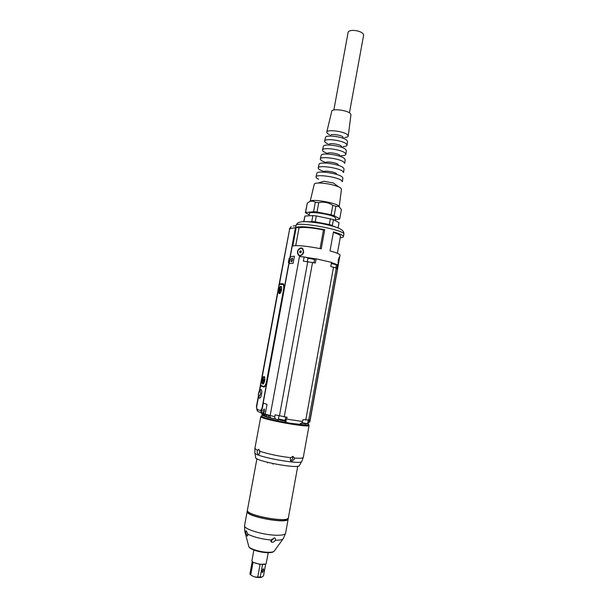 <?xml version="1.0" encoding="UTF-8"?>
<svg xmlns="http://www.w3.org/2000/svg" width="608" height="608" viewBox="0 0 608 608"><rect width="100%" height="100%" fill="white"/><g stroke="black" fill="none" stroke-linecap="round" stroke-linejoin="round"><path stroke-width="0.91" d="M263.75 570.334L262.481 572.637C261.797 571.444 262.094 570.129 263.386 568.7L263.75 570.334M299.881 251.241L299.691 252.267L300.306 252.844L301.104 252.396L301.294 251.362L300.679 250.785L299.881 251.241L301.241 251.666L301.074 252.411M331.421 262.968L332.637 263.386M308.294 258.187L314.503 258.947L314.42 259.403M314.503 258.947L316.137 258.818L315.362 263.013L303.354 261.144L304.122 256.956L308.347 257.929M336.201 264.32L331.489 262.572M336.672 264.434L337.546 264.632L336.794 268.751L336.292 268.067L330.767 266.524L331.527 262.36L316.137 258.818M338.671 261.288L338.861 259.654L338.504 261.258M299.691 252.267L300.717 252.609M266.418 414.732L264.951 414.496L264.693 415.887M277.856 420.994L278.084 419.748L279.049 419.809L276.914 419.497C275.348 419.11 274.618 418.167 274.732 416.655L275.074 414.816L287.12 417.286L285.236 422.446M300.755 424.741L300.983 423.525M307.131 423.761L303.977 423.51L305.52 423.814L305.292 425.068M293.109 263.31L289.203 263.621L290.502 256.606L294.424 256.211L293.109 263.31M304.122 256.956L299.47 256.523L270.157 415.5L265.24 414.132L267.034 404.449L263.401 403.058L261.463 412.308M263.88 387.06L260.27 385.867L262.116 386.012M259.692 390.473L261.09 389.553C262.808 390.42 261.075 399 259.365 398.118L258.651 396.819M280.486 284.286L279.498 283.746L283.13 283.746M262.132 385.913L262.056 386.316L264.161 387.007M283.366 283.921L280.98 284.278M264.761 386.589L263.788 386.422M263.667 387.03C264.906 387.068 265.916 385.335 266.692 381.847L283.807 289.378C284.278 286.49 284.088 284.635 283.244 283.822L282.811 283.685M291.437 261.873L291.27 261.828C290.852 260.004 291.209 258.742 292.334 258.043C292.782 259.54 292.486 260.817 291.437 261.873M309.594 221.852C317.353 222.391 324.968 223.782 332.439 226.024M336.976 227.498L328.518 224.39L315.993 221.973L305.155 221.57M289.203 262.428L288.374 262.504L289.112 258.506L289.894 258.689M337.546 264.632L338.071 265.377L309.776 421.428L308.074 423.312M289.112 258.506L289.948 258.423M323.486 229.938C310.931 227.529 302.769 226.86 298.999 227.947L296.248 227.278C300.831 226.092 310.323 226.906 324.725 229.733L323.486 229.938L320.074 248.596M324.725 229.733L321.229 248.832C306.804 246.027 297.32 245.07 292.79 245.944L296.248 227.278M298.999 227.947L295.739 245.586M337.387 253.293L340.503 236.14C340.586 235.197 338.208 233.958 333.374 232.431M339.538 258.096L340.054 255.231C340.085 254.197 336.733 252.753 330.007 250.899L333.473 231.884C340.168 233.844 343.482 235.433 343.421 236.656C343.269 237.226 342.198 237.591 340.206 237.751M294.424 256.211L290.502 256.606M315.544 258.871L305.018 257.161M338.732 262.428L338.215 264.556L338.253 260.133L339.484 256.842L339.211 259.791M301.066 247.844L302.26 248.269L303.666 252.107C302.974 254.456 301.621 255.649 299.622 255.687L298.528 255.299C296.537 251.811 297.38 249.326 301.066 247.844M299.66 255.694L299.045 255.155M302.13 248.581L302.83 248.771M300.443 255.641L299.843 255.383M263.583 386.384L260.376 385.297L279.102 284.369L282.933 284.392C283.776 285.205 283.959 287.06 283.495 289.955L266.6 381.201C265.825 384.697 264.822 386.422 263.583 386.384M280.919 286.262L281.527 286.862C281.892 289.78 281.299 292.03 279.748 293.603C277.81 294.462 279.133 286.132 280.919 286.262M264.184 376.512L264.685 377.097C265.149 380.03 264.64 382.318 263.15 383.967C261.113 384.948 262.382 375.858 264.184 376.512M333.853 109.995L348.133 32.285C348.49 31.114 350.086 30.484 352.921 30.4C357.512 30.56 360.901 31.654 363.105 33.676L363.637 35.127L349.448 112.83M331.763 111.272L331.778 111.203C332.044 108.376 346.948 110.132 350.223 113.4L350.953 114.722L348.232 136.032C348.08 136.83 346.894 137.324 344.683 137.507M329.49 134.718C327.507 133.76 326.602 132.886 326.77 132.088C326.99 129.192 343.695 131.26 347.396 134.664L348.232 136.032M330.471 136.032L330.592 135.379C330.592 133.623 340.7 134.847 342.98 136.891L343.376 138.388M336.087 136.519L337.949 136.853M325.478 137.492L325.493 137.423C325.698 134.52 342.859 136.663 346.674 140.098L347.54 141.474L347.069 145.137C346.887 145.996 345.504 146.49 342.912 146.612M327.902 143.86C325.554 142.827 324.459 141.877 324.626 141.018C324.832 138.115 342.304 140.311 346.188 143.762L347.069 145.137M328.822 145.008L328.92 144.468C328.913 142.781 339.021 144.028 341.316 146.011L341.734 147.364M323.334 146.429L323.35 146.361C323.532 143.45 341.468 145.738 345.466 149.203L346.378 150.586L345.906 154.265C345.694 155.177 344.082 155.656 341.065 155.709M326.397 153.018C323.623 151.901 322.316 150.883 322.483 149.963C322.658 147.052 340.906 149.401 344.979 152.882L345.906 154.265M327.165 154.014L327.256 153.558C327.233 151.939 337.341 153.216 339.652 155.131L340.092 156.37M321.184 155.382L321.199 155.314C321.358 152.41 340.062 154.835 344.257 158.331L345.207 159.714L344.744 163.4L343.771 162.009C339.5 158.513 320.484 156.02 320.332 158.916C320.18 159.881 321.67 160.96 324.816 162.138M325.508 163.05L325.576 162.67C325.538 161.12 335.654 162.427 337.98 164.274L338.443 165.406M319.033 164.342L319.056 164.274C319.177 161.386 338.664 163.962 343.041 167.474L344.044 168.857L343.573 172.543L342.555 171.167C338.094 167.648 318.303 165.011 318.182 167.884C318.037 168.887 319.717 170.004 323.213 171.236M323.844 172.11L323.904 171.798C323.851 170.324 333.967 171.654 336.308 173.44L336.786 174.466M316.882 173.318L316.897 173.25C316.996 170.392 337.25 173.12 341.825 176.639L342.874 178.015L342.403 181.708L341.339 180.333C336.688 176.822 316.114 174.025 316.031 176.867C315.879 177.536 316.745 178.311 318.653 179.2M322.058 181.83L323.927 181.268L333.503 183.023L335.008 184.171M314.275 184.178L314.29 184.118C314.526 183.472 315.81 183.099 318.136 183C325.12 183.061 331.862 184.3 338.352 186.709L340.351 187.735L341.46 189.103L339.241 206.492M309.822 201.461L310.794 200.807C314.754 199.287 333.784 202.57 338.268 205.557L339.492 206.849M305.634 212.23L307.344 202.966L309.305 201.81C311.402 200.792 313.401 200.952 315.301 202.289L313.576 211.69L305.353 212.61L307.344 202.966M309.16 214.837L305.353 212.61M335.373 219.587L339.294 219.382L339.728 218.834L334.149 215.68L335.859 206.294L338.914 206.5L341.407 209.593L339.728 218.834M331.079 214.753L317.019 212.025L318.752 202.616C323.798 201.56 328.48 202.472 332.796 205.344L331.079 214.753L334.149 215.68M313.576 211.69L317.019 212.025M309.426 213.4L309.426 213.378C309.153 211.075 329.764 214.046 334.537 217.026L335.631 218.188L335.206 220.544M303.894 221.646L304.927 216.06L312.854 215.582L311.775 221.464L315.225 221.821L316.304 215.924L333.435 219.564L339.028 222.665L338.071 227.932L339.006 222.786M303.688 221.654L304.927 216.06M332.796 205.344L335.859 206.294M315.301 202.289L318.752 202.616M330.364 218.652L329.293 224.542L332.363 225.439L333.435 219.564M312.854 215.582L316.304 215.924M315.993 221.973L315.225 221.821M329.293 224.542L328.518 224.39M311.775 221.464L311.334 221.479M339.241 257.138L339.317 257.161C339.37 259.532 338.975 261.866 338.147 264.168M338.018 262.717L338.96 257.686M301.15 248.246L302.206 248.626C305.307 250.542 301.758 257.214 298.809 255.018C296.826 251.788 297.608 249.531 301.15 248.246M263.811 383.298L263.18 383.428L262.793 380.091C263.249 377.986 263.842 377.021 264.571 377.203M263.842 379.111L264.298 379.202L263.895 381.512L263.446 381.421L263.416 380.22L263.842 379.111M263.446 381.421L263.902 381.497M263.416 380.22L264.32 380.372M280.432 292.98L279.809 293.079L279.498 290.008C280.022 287.812 280.66 286.801 281.413 286.984M280.584 288.891L281.048 288.899L281.071 290.039L280.159 291.156L280.584 288.891L281.056 288.99M280.144 290.016L281.002 290.198M268.212 552.695L266.182 563.624C265.491 565.417 254.273 563.768 252.282 561.564L251.91 560.796L253.886 550.05M265.688 564.026L263.538 575.806L262.215 576.954L257.754 577.045C255.231 577.273 252.89 576.551 250.732 574.872L249.911 574.051L252.214 561.503L253.042 562.294L260.064 564.414L265.734 563.981M251.469 575.442C254.448 577.228 257.746 577.858 261.364 577.334M250.732 574.872L253.042 562.294M260.064 564.414L257.754 577.045M260.186 577.22L262.489 564.604M247.41 510.188L247.403 510.226C245.343 515.272 288.8 523.252 288.397 517.75L297.745 466.245M262.033 415.819L261.744 416.07C259.996 418.388 309.487 427.477 308.362 424.627L308.18 424.308M290.7 460.765L292.858 458.447L292.44 456.418M294.515 458.067L294.462 459.063L291.825 461.32C290.244 460.879 289.879 459.678 290.723 457.718L292.957 456.388L294.515 458.067C300.124 458.455 303.05 458.196 303.301 457.3L309.084 425.402M257.42 450.323L258.841 449.282L259.783 452.291C259.563 453.811 259.061 454.48 258.278 454.29C257.23 453.492 256.941 452.17 257.42 450.323L254.904 448.392L260.809 416.518C258.978 418.942 310.255 428.351 309.084 425.38L288.701 423.077C277.75 421.048 269.473 419.163 263.88 417.415L260.809 416.518M259.76 450.87L259.601 453.18M247.935 511.419L247.897 511.564C245.913 516.473 287.842 524.164 287.462 518.822L287.47 518.715M247.517 510.849L247.182 511.434C245.115 516.519 288.58 524.499 288.177 518.958L288.055 518.335M275.318 540.254C274.52 541.675 273.372 542.351 271.86 542.275L270.902 540.026L274.383 537.89C275.477 538.278 275.796 539.045 275.34 540.208L275.318 540.254C280.197 540.261 282.902 539.623 283.442 538.323L285.585 533.216M247.95 534.272L247.403 536.119L245.776 532.859C245.503 531.438 245.685 530.776 246.316 530.89L247.95 534.272C253.848 537.107 261.493 539.022 270.902 540.026M270.788 541.333L273.288 538.924M262.04 412.794L263.287 414.603L264.951 414.496M261.934 416.389L262.2 414.922C262.633 415.933 267.93 417.536 278.084 419.748M276.351 419.353L271.259 418.053C270.347 417.833 269.975 416.982 270.157 415.5L274.732 416.655M263.918 414.831L263.515 415.386L270.932 417.97M305.52 423.814L306.113 423.822M306.934 423.806L308.302 423.236M286.398 421.367L285.623 421.253M264.237 408.979L264.282 409.002C264.822 410.848 264.548 412.148 263.454 412.923C262.914 411.183 263.173 409.868 264.237 408.979M263.515 415.386C262.132 415.013 261.501 414.094 261.63 412.619L265.24 414.132M261.425 412.84L260.908 410.848L261.227 409.1L261.995 409.412M260.908 410.848L257.085 409.275L256.447 406.478M261.44 413.007L258.826 411.905C257.541 411.563 256.956 410.689 257.085 409.275L257.716 411.358M300.291 423.419L301.226 423.563L302.586 421.488L302.921 419.657L309.373 419.976L309.039 421.785L307.572 423.609M262.626 413.037L264.396 414.489M303.977 423.51L301.933 423.214M264.419 413.782L262.914 413.554M285.456 421.222L279.049 419.809M273.114 463.623L273.007 464.216M267.581 462.354L267.474 462.924M266.464 414.496L266.479 415.059L268.987 415.598L266.38 414.952M314.708 258.94L314.017 262.709M307.359 261.531L307.906 258.529C307.853 258.028 314.8 259.312 314.526 259.745L313.979 262.702M313.91 259.403C313.827 258.894 312.064 258.476 308.613 258.149M336.292 268.067L308.674 420.303M333.526 267.155L305.748 420.082M312.558 262.375L284.248 416.852M307.77 261.577L279.422 415.91M289.013 262.451L261.82 409.336M260.528 385.996L259.7 390.458M258.56 396.591L256.698 406.615M279.209 283.807L289.704 228.737L279.498 283.746M289.393 228.904L291.3 226.442L289.704 228.737L295.45 227.658L289.75 258.446M295.648 227.62L295.845 226.564M296.035 225.522L293.132 226.085M296.02 225.598L296.028 225.56C295.541 220.833 346.294 230.151 343.847 234.338L343.429 236.618M279.391 284.308L260.634 385.419M260.042 390.822C260.893 393.171 260.536 395.086 258.97 396.576C258.126 394.227 258.484 392.312 260.042 390.822M261.372 389.865L261.045 389.842C259.776 389.561 258.879 391.058 258.362 394.326C258.309 396.439 258.765 397.609 259.73 397.845M284.103 420.196L278.434 418.942L279.011 415.811M279.429 419.338C278.183 419.398 279.3 419.74 282.788 420.371C284.749 420.63 285.175 420.569 284.065 420.189M306.561 423.533L302.206 422.742M302.047 423.039L305.36 423.715C307.253 423.966 307.64 423.898 306.523 423.525M331.314 263.53L336.414 264.754L335.859 267.824M335.798 264.419C336.224 264.1 334.75 263.697 331.368 263.226C335.175 263.788 336.855 264.298 336.414 264.754M308.203 424.194C315.674 428.731 253.452 417.286 262.056 415.705M301.644 461.578L299.417 465.416C300.322 469.536 253.635 460.963 255.649 457.383L254.912 452.937M254.904 448.415L254.866 452.626C252.654 456.296 302.913 465.515 301.842 461.244L303.301 457.3M290.723 457.718C278.753 456.243 268.455 454.085 259.806 451.258M283.009 538.931L274.428 550.878C273.919 551.935 271.624 552.398 267.543 552.269C259.441 552.011 248.36 548.386 248.718 546.159L244.918 531.848M288.169 519.004L285.593 533.163C285.099 534.812 281.474 535.481 274.725 535.184C261.455 534.607 243.314 528.778 244.56 525.631L244.568 525.593M247.182 511.434L244.56 525.631L244.75 531.225L245.776 532.859M311.684 411.715L309.958 421.23L309.039 421.785M302.586 421.488L286.786 419.132M285.015 421.04L285.737 417.08M307.906 258.529C306.5 257.336 316.54 259.282 314.526 259.745M343.847 234.308C344.204 230.143 340.837 227.521 320.963 223.387C301.013 220.316 297.396 221.548 296.028 225.56L261.463 412.323C261.972 414.352 262.58 415.112 263.287 414.603L262.557 413.007M336.893 272.688L311.691 411.692M260.27 385.867L259.32 390.974M258.4 395.922L256.439 406.486M259.251 398.065L259.692 398.134M338.162 265.696L336.893 272.665M338.162 265.673L338.481 263.933M298.528 255.299L299.6 255.656M282.933 284.392L283.754 284.567M263.583 383.61L263.15 383.967M280.197 293.269L279.748 293.603M331.778 111.203L326.77 132.088M325.493 137.423L324.626 141.018M323.35 146.361L322.483 149.963M321.199 155.314L320.332 158.916M319.056 164.274L318.182 167.884M316.897 173.25L316.031 176.867M323.927 181.268L318.136 183M333.503 183.023L338.352 186.709M314.29 184.118L310.194 201.21M308.978 215.817L309.426 213.378M339.72 218.88L341.392 209.676M310.794 200.807L309.305 201.81M338.861 205.96L339.629 207.047M285.137 420.174L285.699 417.073M278.434 418.942L279.391 419.33M307.602 423.518L308.18 420.341M262.078 412.984L262.565 413.007M302.206 248.626L302.921 248.87M247.403 510.226L256.926 458.728M287.257 519.255L287.348 518.776M247.942 511.997L248.026 511.518M290.89 460.955L291.825 461.32M258.734 454.328L258.278 454.29M249.037 546.911C249.576 549.108 259.312 552.414 266.973 552.664C272.392 552.687 272.475 552.11 272.749 552.094L273.782 551.54M270.978 541.72L271.86 542.275M308.074 424.878L308.34 423.411M309.958 421.253L309.487 422.21M256.941 409.876L256.447 406.509M266.038 416.457L266.312 414.975M269.055 415.211L268.66 417.354"/></g></svg>

